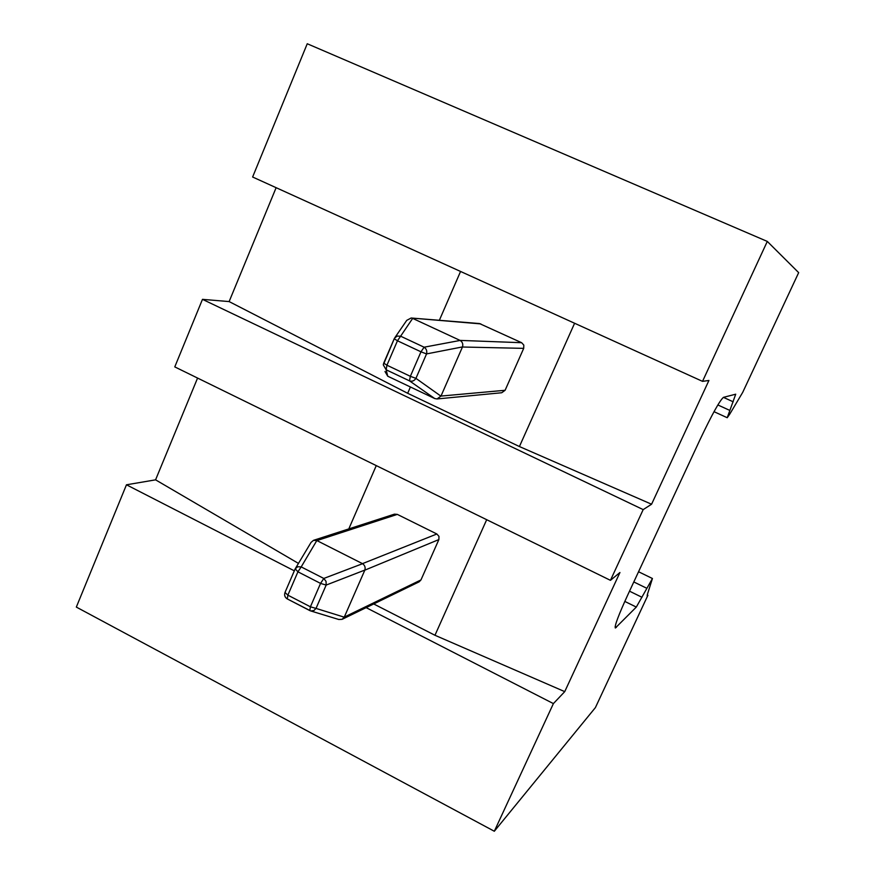 <?xml version="1.0" encoding="UTF-8"?>
<svg xmlns="http://www.w3.org/2000/svg" width="875" height="875" viewBox="0 0 875 875"><rect width="100%" height="100%" fill="white"/><g stroke="black" fill="none" stroke-linecap="round" stroke-linejoin="round"><path stroke-width="1.31" d="M647.237 594.956L647.894 595.273L595.405 707.591L494.32 831.25L76.333 607.086L126.459 484.794L155.575 479.839L298.452 563.402M373.713 603.958L434.963 635.272L564.736 691.633L553.394 703.598L494.32 831.25M486.686 519.695L434.963 635.272M376.272 465.609L348.797 528.916M397.327 514.391L316.914 540.586L313.502 540.334L394.417 514.161L397.327 514.391L436.855 533.991L438.977 536.375L438.878 539.569L364.82 570.161L344.291 617.072L420.973 579.917L438.878 539.569M420.973 579.917L419.136 581.842L342.114 619.336L344.291 617.072M553.394 703.598L366.144 607.633M294.317 570.828L126.459 484.794M407.673 393.291L519.422 446.545L651.58 504.23L643.18 509.611L610.444 580.333L174.781 366.898L202.475 299.348L229.13 301.58L407.673 393.291L410.408 386.98M574.602 323.258L519.422 446.545M460.556 271.458L439.359 320.294M480.823 323.903L411.152 318.008L479.467 323.553L521.631 342.705L523.808 345.089L523.698 348.359L462.448 347.014L440.989 396.069L505.105 390.283L523.698 348.359M505.105 390.283L501.736 392.744L437.041 398.945L440.989 396.069M643.18 509.611L202.475 299.348M197.575 378.066L155.575 479.839M276.128 187.688L229.13 301.58M252.623 177.013L307.245 43.75L767.298 241.423L702.527 381.358L252.623 177.013M714.022 411.677L727.223 417.725L729.739 414.148L742.711 392.372L798.667 272.639L767.298 241.423M564.736 691.633L619.938 572.513L610.444 580.333M727.223 417.725L735.722 394.198L723.461 397.348C719.764 400.444 711.933 414.575 699.978 439.731L627.802 594.858C618.505 615.169 614.348 626.227 615.344 628.02L636.311 607.075L652.433 578.506L647.5 594.092L647.172 595.897L647.894 595.273M651.58 504.23L708.925 380.472L702.527 381.358M412.759 318.434L460.031 340.397L521.631 342.705M437.041 398.945L434.733 398.552L387.723 376.195L384.989 371.492M462.448 347.014L462.492 346.916C463.269 344.116 462.481 341.961 460.13 340.441L460.031 340.397M462.492 346.916L426.552 353.916C427.23 351.028 426.409 348.786 424.102 347.2L460.13 340.441M434.733 398.552L409.5 380.866C412.103 381.741 414.247 380.898 415.931 378.361L440.945 396.156M411.152 318.008L406.744 320.359L394.931 337.564M412.661 318.391L400.619 336.197L397.097 336.087L394.461 338.242L394.209 338.756L397.458 340.78L386.936 365.214L410.353 376.316L420.984 351.816L397.458 340.78L400.619 336.197L424.102 347.2L420.984 351.816L426.552 353.916L415.931 378.361L410.353 376.316L409.5 380.866L386.148 369.786L387.723 376.195M383.698 363.18L383.294 364.864L386.148 369.786L386.936 365.214L383.72 363.125L394.188 338.811M316.914 540.586L362.48 563.642L436.855 533.991M364.82 570.161L364.864 570.062C365.586 567.405 364.82 565.283 362.567 563.697L362.48 563.642M310.866 610.991L338.778 619.489L342.114 619.336M364.864 570.062L326.167 585.069L326.047 581.383L323.805 578.452L362.567 563.697M309.684 610.52L287.383 598.97L310.789 610.969L313.95 610.531L316.028 608.409L344.247 617.17M313.502 540.334L311.052 542.402L295.466 568.389M316.827 540.542L301.197 566.902L297.708 566.737L295.203 568.816L297.927 571.812L287.864 595.153L310.406 606.802L320.556 583.406L297.927 571.812L301.197 566.902L323.805 578.452L320.556 583.406L326.167 585.069L316.028 608.409L310.406 606.802L309.794 610.586L310.352 610.827M284.966 592.572C284.134 595.241 284.878 597.341 287.197 598.872M633.806 581.941L646.614 588.197M629.519 591.172L641.988 597.286M624.805 601.409L636.311 607.075M615.114 626.806L616.339 627.408M723.428 397.359L733.228 401.822M717.839 404.95L729.652 410.342M394.461 338.242L383.294 364.864M295.203 568.816L285.009 592.441C284.08 595.23 284.845 597.406 287.317 598.959L287.864 595.153L285.009 592.441L294.984 569.286M638.553 571.747L652.433 578.506"/></g></svg>
